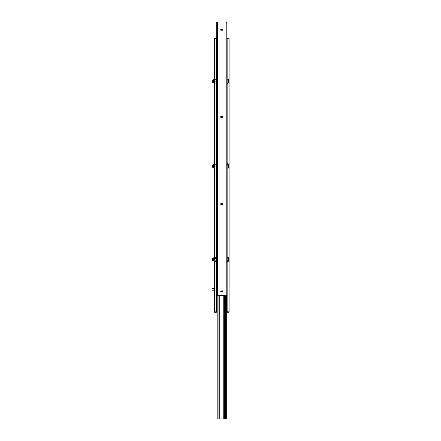 <?xml version="1.0" encoding="UTF-8"?>
<svg xmlns="http://www.w3.org/2000/svg" width="441" height="441" viewBox="0 0 441 441"><rect width="100%" height="100%" fill="white"/><g stroke="black" fill="none" stroke-linecap="round" stroke-linejoin="round"><path stroke-width="0.66" d="M225.5 418.95L217.154 418.95L217.154 295.933A0.369 0.331 0 0 1 217.518 295.602L225.957 295.602A0.369 0.331 0 0 1 226.321 295.933L226.321 311.473A0.827 0.75 180 0 0 227.148 312.222L229.072 312.222L229.072 38.67L227.148 38.67A0.369 0.331 180 0 1 226.779 38.339M223.758 418.95L223.758 295.602M219.723 418.95L217.154 418.911M222.655 29.371L220.732 29.409L220.82 30.225L222.655 30.225L222.655 29.371L222.655 29.79L220.732 29.828M222.655 116.545L220.732 116.584L220.82 117.394L222.655 117.394L222.655 116.545L222.655 116.959L220.732 116.997M229.072 311.809L227.148 311.809A0.369 0.331 180 0 1 226.779 311.473L226.779 295.933A0.827 0.75 0 0 0 225.957 295.183L217.518 295.183A0.827 0.75 0 0 0 216.696 295.933L216.696 311.473A0.369 0.331 180 0 1 216.327 311.809L214.403 311.809L214.403 312.222L216.327 312.222A0.827 0.75 180 0 0 217.154 311.473M214.403 79.374L214.403 38.67L216.327 38.67A0.369 0.331 180 0 0 216.696 38.339M216.696 295.933L216.696 22.8A0.827 0.75 0 0 1 217.518 22.05L225.957 22.05A0.827 0.75 0 0 1 226.779 22.8L226.779 295.933M222.749 203.753L220.82 203.714L220.732 204.53L222.655 204.569L222.749 203.753M222.749 290.922L220.82 290.884L220.732 291.699L222.655 291.738L222.749 290.922M214.403 311.809L214.403 261.127M214.403 257.594L214.403 167.867M214.403 164.328L214.403 82.914M222.749 204.166L220.732 204.166M222.749 291.341L220.732 291.341M219.723 295.602L219.723 418.911L224.579 418.911L224.579 295.602M225.5 295.602L225.5 418.911L224.579 418.95M226.321 418.911L226.321 311.473M212.479 260.46L212.479 258.261L212.479 260.46L213.505 260.46M228.328 257.439L228.278 260.212L227.148 260.212L227.148 165.292M228.432 257.781L228.278 261.364L227.148 261.364L227.148 260.212M228.278 257.357L227.148 257.357M228.278 258.205L227.148 258.205M228.278 260.212L228.328 261.281M228.278 261.364L228.432 260.94M212.479 167.2L212.479 164.995L212.479 167.2L213.505 167.2M227.788 164.096L228.432 164.521L228.328 168.021M228.278 164.096L228.432 167.679L228.278 168.104L227.148 168.104M228.278 166.946L227.148 166.946M228.278 164.945L227.617 164.945M228.328 164.173L228.432 164.521M212.479 82.246L212.479 80.047L212.479 82.246L213.505 82.246M228.278 79.143L228.432 79.567L228.278 79.143L227.148 79.143L227.148 38.67M228.328 79.22L228.278 79.992L227.148 79.992L227.148 79.143M228.278 79.992L228.278 81.993L227.148 81.993L227.148 79.992M228.278 81.993L228.278 83.151L227.148 83.151L227.148 81.993M228.278 83.151L228.432 82.726M228.432 79.567L228.328 83.068M212.016 290.762L212.016 288.557L212.016 290.762L213.962 290.762M216.09 258.266L216.09 260.168L214.48 260.168L214.337 257.864L214.48 258.266L216.09 258.266L216.09 257.461L214.48 257.461L213.505 258.106M213.505 260.62L213.505 257.985M214.48 257.461L214.337 257.864M216.09 257.461L216.239 257.864M214.48 260.168L214.48 258.266M214.431 261.182L214.337 260.857M216.09 260.168L216.09 261.259L214.48 261.259M216.09 261.259L216.239 260.857M213.962 290.917L213.962 288.403M216.09 80.053L216.09 81.949L214.48 81.949L214.337 79.65L214.48 80.053L216.09 80.053L216.09 79.248L214.48 79.248L213.505 79.887M213.505 82.401L213.505 79.771M214.48 79.248L214.337 79.65M216.09 79.248L216.239 79.65M214.48 81.949L214.48 80.053M214.431 82.969L214.337 82.643M216.09 81.949L216.09 83.046L214.48 83.046M216.09 83.046L216.239 82.643M216.09 165.006L216.09 166.902L214.48 166.902L214.337 164.603L214.48 165.006L216.09 165.006L216.09 164.201L214.48 164.201L213.505 164.84M213.505 167.354L213.505 164.725M214.48 164.201L214.337 164.603M216.09 164.201L216.239 164.603M214.48 166.902L214.48 165.006M214.431 167.916L214.337 167.591M216.09 166.902L216.09 167.993L214.48 167.993M216.09 167.993L216.239 167.591M216.696 168.297L216.239 168.297L216.239 163.898L216.696 163.898M216.696 261.563L216.239 261.563L216.239 257.158L216.696 257.158M216.696 83.343L216.239 83.343L216.239 78.945L216.696 78.945L216.696 82.726M227.054 255.874L227.054 261.59M227.788 261.364A2.569 1.086 180 0 1 227.242 261.877L226.883 261.827A0.458 0.413 0 0 1 226.784 261.612L227.054 261.612M227.242 261.877L226.883 261.827M227.617 261.364A2.569 1.086 180 0 1 227.242 261.629L227.242 261.364M226.779 165.507L226.779 169.774M227.054 165.507L227.242 164.956A2.569 1.086 0 0 0 227.821 164.267A2.569 1.086 0 0 0 227.242 163.583L226.883 163.628A0.458 0.413 180 0 0 226.779 163.887M226.883 165.221A0.458 0.413 0 0 0 226.779 165.48L227.054 165.48M227.098 165.381L227.242 163.583M227.242 165.204A2.569 1.086 0 0 0 227.821 164.521A2.569 1.086 0 0 0 227.804 164.394M227.054 77.655L227.054 83.371M227.788 83.151A2.569 1.086 180 0 1 227.242 83.658L226.883 83.614A0.458 0.413 0 0 1 226.784 83.399L226.779 82.23M227.242 83.658L226.883 83.614M227.617 83.151A2.569 1.086 180 0 1 227.242 83.41L227.242 83.151M218.896 418.95L218.896 295.602M217.981 418.95L217.981 295.602M220.82 29.79L220.82 29.371M220.82 116.959L220.82 116.545M227.148 311.809L227.148 261.893M227.148 163.567L227.148 83.68M225.957 295.183L225.957 22.05M217.518 295.183L217.518 22.05M216.327 311.809L216.327 261.563M216.327 257.158L216.327 168.297M216.327 163.898L216.327 83.343M216.327 78.945L216.327 38.67M222.655 291.303L222.655 290.884M220.82 291.303L220.82 290.884M222.655 204.128L222.655 203.714M220.82 204.128L220.82 203.714M214.337 261.011L213.78 261.011L213.78 257.709M214.403 291.308L214.238 288.012L213.962 288.287M214.337 82.798L213.78 82.798L213.78 79.496M214.337 167.745L213.78 167.745L213.78 164.449M226.779 259.088L227.054 259.088M226.779 256.668L227.054 256.668M226.779 168.23L227.054 168.23M226.779 169.587L227.054 169.587M227.054 165.64L226.779 165.64M226.779 80.874L227.054 80.874M226.779 78.454L227.054 78.454M212.479 258.261L213.505 258.261M212.479 164.995L213.505 164.995M212.479 80.047L213.505 80.047M212.016 288.557L213.962 288.557M213.78 261.011L213.505 260.736M214.238 291.308L213.962 291.032M213.78 82.798L213.505 82.517M213.78 167.745L213.505 167.47M226.779 255.686L227.054 255.686M226.779 77.467L227.054 77.467M226.779 83.399L227.054 83.399"/></g></svg>
